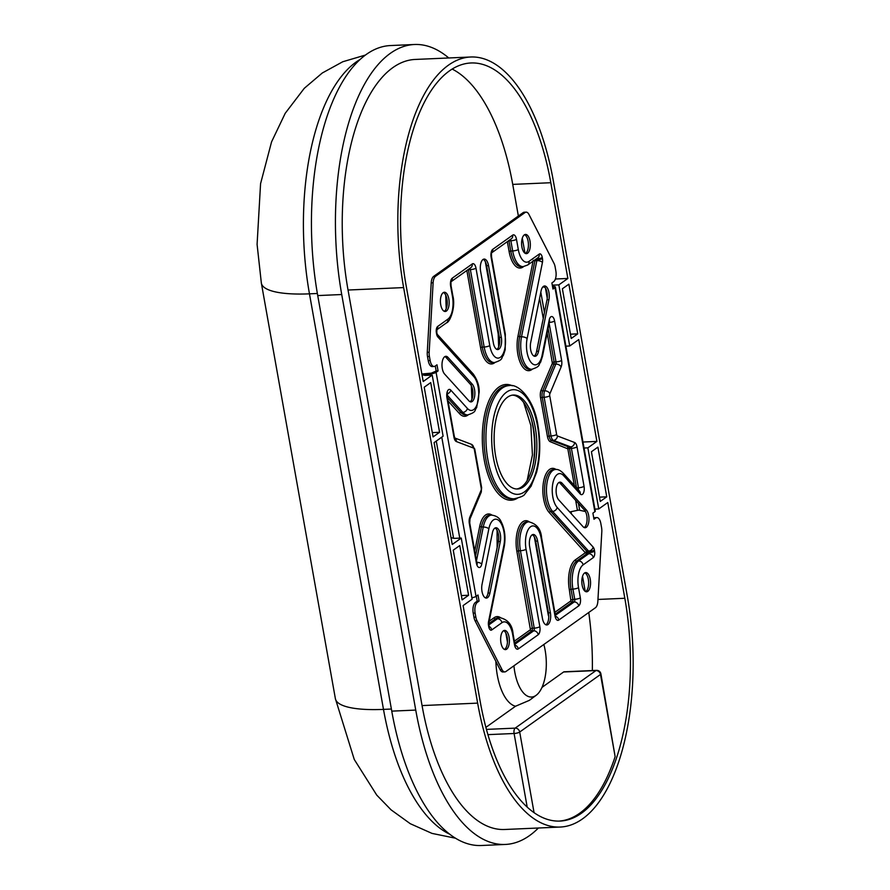 <?xml version="1.0" encoding="UTF-8"?>
<svg xmlns="http://www.w3.org/2000/svg" width="890" height="890" viewBox="0 0 890 890"><rect width="100%" height="100%" fill="white"/><g stroke="black" fill="none" stroke-linecap="round" stroke-linejoin="round"><path stroke-width="1.33" d="M451.007 537.627L454.011 538.372L461.254 538.049L452.231 544.48L434.086 442.63L443.109 436.2L432.217 375.091L423.206 381.521L406.151 285.779A171.436 77.675 87.5 0 1 470.932 62.979A171.436 77.675 87.5 0 1 550.81 182.717L567.865 278.459L558.842 284.878L569.722 345.988L578.745 339.568L596.89 441.418L587.867 447.848L598.759 508.958L607.77 502.527L624.825 598.269A171.436 77.675 87.5 0 1 560.044 821.069A171.436 77.675 87.5 0 1 480.166 701.331L463.111 605.589L472.134 599.159L461.254 538.049M513.931 665.798A36.001 16.309 87.5 0 0 514.754 671.883A36.001 16.309 87.5 0 0 536.247 695.235A36.001 16.309 87.5 0 0 545.136 650.234A36.001 16.309 87.5 0 0 543.857 644.482M495.875 661.381A44.889 20.337 87.5 0 0 497.299 675.154A44.889 20.337 87.5 0 0 515.533 706.237L529.35 700.363L536.247 695.235M584.04 448.015L587.867 447.848M594.921 509.125L598.759 508.958M565.895 346.166L569.722 345.988M552.289 285.167L558.842 284.878M424.219 387.217L433.074 436.923L439.571 432.295L430.716 382.589L424.219 387.217M453.244 550.176L462.099 599.882L468.596 595.254L459.741 545.559L453.244 550.176M582.972 442.03L596.89 441.418M606.758 496.82L597.902 447.125L591.416 451.753L600.26 501.448L606.758 496.82L599.493 497.143M577.732 333.861L568.877 284.166L562.38 288.783L571.235 338.489L577.732 333.861L570.468 334.184M585.22 591.372L582.538 576.286M571.424 513.886L571.024 511.661M541.988 687.392L563.604 671.983A4.272 1.936 -92.5 0 1 564.149 671.794L596.511 670.359A4.272 1.936 87.5 0 0 595.966 670.559L563.604 671.983M485.907 727.352L515.533 706.237M538.383 828.011A192.385 87.164 -92.5 0 1 505.375 844.443A192.385 87.164 -92.5 0 1 415.741 710.075L341.727 294.523A192.385 87.164 -92.5 0 1 414.417 44.5A192.385 87.164 -92.5 0 1 448.749 57.961M470.665 57.005L415.085 59.452A177.422 80.389 87.5 0 0 348.034 290.029L422.06 705.581A177.422 80.389 87.5 0 0 504.719 829.491L560.311 827.044A177.422 80.389 87.5 0 0 627.35 596.467L553.335 180.915A177.422 80.389 87.5 0 0 470.665 57.005A177.422 80.389 87.5 0 0 403.626 287.581L477.641 703.122A177.422 80.389 87.5 0 0 560.311 827.044M505.375 844.443L481.39 845.5A192.385 87.164 -92.5 0 1 391.756 711.132L317.73 295.58A192.385 87.164 -92.5 0 1 390.432 45.557L414.417 44.5M559.087 821.092A171.436 77.675 87.5 0 0 615.135 756.6L600.505 674.464L519.693 732.036L534.056 812.626M486.452 729.399L515.165 728.131L595.966 670.559A4.272 3.66 54.5 0 1 600.505 674.464A4.272 1.079 169.9 0 0 600.906 673.886L615.135 756.6M592.34 670.548A171.436 77.675 87.5 0 0 588.757 612.487M518.369 216.036L512.729 184.397A171.436 77.675 87.5 0 0 452.131 69.053M524.989 253.227L522.308 238.142M555.404 279.004L567.865 278.459M461.332 595.577L468.596 595.254M421.982 374.668L424.986 375.413L432.217 375.091M432.306 432.618L439.571 432.295M585.453 511.528L578.756 510.081L569.678 511.961M535.324 427.89A47.025 21.304 87.5 0 0 513.419 395.038A47.025 21.304 87.5 0 0 495.652 456.158A47.025 21.304 87.5 0 0 517.557 488.999A47.025 21.304 87.5 0 0 535.324 427.89M516.601 488.999A47.025 21.304 87.5 0 0 533.422 427.968A47.025 21.304 87.5 0 0 512.473 395.127M442.297 368.527A9.401 4.261 87.5 0 0 444.588 374.034L468.919 400.856A9.401 4.261 87.5 0 0 471.01 401.913A9.401 4.261 87.5 0 0 474.815 394.659A9.401 4.261 87.5 0 0 472.267 384.18L447.948 357.357A9.401 4.261 87.5 0 0 445.857 356.3A9.401 4.261 87.5 0 0 442.297 368.527M482.013 591.505A9.401 4.261 87.5 0 0 486.396 598.08A9.401 4.261 87.5 0 0 489.923 593.018L500.291 541.487A9.401 4.261 87.5 0 0 495.941 527.748A9.401 4.261 87.5 0 0 492.415 532.81L482.046 584.341A9.401 4.261 87.5 0 0 482.013 591.505M485.439 597.88A9.401 4.261 87.5 0 0 488.02 593.107L498.389 541.565A9.401 4.261 87.5 0 0 494.996 528.026M448.849 298.973A9.623 4.361 87.5 0 0 444.366 292.254A9.623 4.361 87.5 0 0 440.728 304.758A9.623 4.361 87.5 0 0 445.211 311.478A9.623 4.361 87.5 0 0 448.849 298.973M444.255 311.278A9.623 4.361 87.5 0 0 446.947 299.051A9.623 4.361 87.5 0 0 443.42 292.532M509.08 637.118A9.623 4.361 87.5 0 0 504.597 630.398A9.623 4.361 87.5 0 0 500.959 642.903A9.623 4.361 87.5 0 0 505.442 649.622A9.623 4.361 87.5 0 0 509.08 637.118M504.485 649.422A9.623 4.361 87.5 0 0 507.178 637.196A9.623 4.361 87.5 0 0 503.651 630.676M556.417 494.351A9.401 4.261 87.5 0 0 558.709 499.869L583.028 526.68A9.401 4.261 87.5 0 0 585.119 527.748A9.401 4.261 87.5 0 0 588.935 520.494A9.401 4.261 87.5 0 0 586.388 510.014L562.057 483.192A9.401 4.261 87.5 0 0 559.977 482.135A9.401 4.261 87.5 0 0 556.417 494.351M590.248 579.29A9.623 4.361 87.5 0 0 585.765 572.57A9.623 4.361 87.5 0 0 582.127 585.075A9.623 4.361 87.5 0 0 586.61 591.794A9.623 4.361 87.5 0 0 590.248 579.29M585.653 591.605A9.623 4.361 87.5 0 0 588.346 579.379A9.623 4.361 87.5 0 0 584.819 572.848M530.651 349.726A9.401 4.261 87.5 0 0 535.035 356.3A9.401 4.261 87.5 0 0 538.561 351.239L548.93 299.707A9.401 4.261 87.5 0 0 544.58 285.968A9.401 4.261 87.5 0 0 541.053 291.03L530.685 342.561A9.401 4.261 87.5 0 0 530.651 349.726M534.078 356.1A9.401 4.261 87.5 0 0 536.659 351.328L547.016 299.785A9.401 4.261 87.5 0 0 543.634 286.246M530.017 241.145A9.623 4.361 87.5 0 0 525.534 234.426A9.623 4.361 87.5 0 0 521.896 246.931A9.623 4.361 87.5 0 0 526.379 253.65A9.623 4.361 87.5 0 0 530.017 241.145M525.412 253.461A9.623 4.361 87.5 0 0 528.115 241.235A9.623 4.361 87.5 0 0 524.588 234.704M476.295 596.2L477.185 601.184L479.087 601.095L477.285 602.385A8.555 3.872 87.5 0 0 475.127 613.099L475.839 617.104A8.555 3.872 87.5 0 0 476.995 620.731L502.005 669.558A8.555 3.872 87.5 0 0 504.841 671.906A8.555 3.872 87.5 0 0 505.921 671.505L595.455 607.714A8.555 3.872 87.5 0 0 597.857 601.262L601.807 531.808A8.555 3.872 87.5 0 0 601.562 527.536L600.839 523.531A8.555 3.872 87.5 0 0 596.856 517.557A8.555 3.872 87.5 0 0 595.788 517.958L593.986 519.237L592.896 513.13L594.876 511.717L554.96 287.648L552.979 289.061L551.889 282.953L553.691 281.663A8.555 3.872 87.5 0 0 555.85 270.949L555.138 266.933A8.555 3.872 87.5 0 0 553.981 263.318L528.971 214.49A8.555 3.872 87.5 0 0 526.135 212.143A8.555 3.872 87.5 0 0 525.067 212.532L435.522 276.323A8.555 3.872 87.5 0 0 433.118 282.786L429.169 352.24A8.555 3.872 87.5 0 0 429.414 356.501L430.137 360.506A8.555 3.872 87.5 0 0 434.12 366.48A8.555 3.872 87.5 0 0 435.188 366.09L436.99 364.8L438.08 370.919L436.1 372.332A4.272 1.079 169.9 0 1 430.493 373.778L421.96 374.523M435.288 366.012L436.178 370.997L438.08 370.919M595.788 517.958L593.786 518.114M476.995 620.731L475.093 620.819L500.102 669.636L502.005 669.558M475.127 613.099L473.224 613.188L473.936 617.193L475.839 617.104M477.185 601.184L475.382 602.463L477.285 602.385M471.878 597.713A4.272 1.079 169.9 0 0 476.017 596.4L477.997 594.987L479.087 601.095M429.414 356.501L427.512 356.59L428.224 360.595L430.137 360.506M433.118 282.786L431.216 282.864L427.267 352.318L429.169 352.24M525.067 212.532L523.153 212.621L433.619 276.412L435.522 276.323M545.859 624.78A9.401 4.261 87.5 0 0 548.462 612.832L535.691 541.131A9.401 4.261 87.5 0 0 532.276 534.757M496.798 349.37A9.401 4.261 87.5 0 0 499.412 337.432L486.641 265.721A9.401 4.261 87.5 0 0 483.214 259.357M470.042 401.724A9.401 4.261 87.5 0 0 472.957 393.703A9.401 4.261 87.5 0 0 470.365 384.269L446.035 357.446A9.401 4.261 87.5 0 0 444.911 356.579M584.163 527.548A9.401 4.261 87.5 0 0 587.077 519.526A9.401 4.261 87.5 0 0 584.485 510.092L560.155 483.27A9.401 4.261 87.5 0 0 559.031 482.413M431.216 282.864A8.555 3.872 -92.5 0 1 433.619 276.412M523.153 212.621A8.555 3.872 -92.5 0 1 524.232 212.232L526.135 212.143M552.779 287.926L553.257 287.437L552.645 287.181M593.886 518.036A8.555 3.872 -92.5 0 1 594.954 517.646L596.856 517.557M504.841 671.906L502.939 671.983A8.555 3.872 -92.5 0 1 500.102 669.636M475.093 620.819A8.555 3.872 -92.5 0 1 473.936 617.193M473.224 613.188A8.555 3.872 -92.5 0 1 475.382 602.463M421.86 374L431.394 373.144L436.178 370.997M434.12 366.48L432.217 366.569A8.555 3.872 -92.5 0 1 428.224 360.595M427.512 356.59A8.555 3.872 -92.5 0 1 427.267 352.318M542.433 618.405A9.401 4.261 87.5 0 0 546.816 624.969A9.401 4.261 87.5 0 0 550.376 612.754L537.605 541.042A9.401 4.261 87.5 0 0 533.221 534.478A9.401 4.261 87.5 0 0 529.661 546.705L542.433 618.405M488.543 265.643A9.401 4.261 87.5 0 0 484.16 259.068A9.401 4.261 87.5 0 0 480.611 271.294L493.383 342.995A9.401 4.261 87.5 0 0 497.755 349.57A9.401 4.261 87.5 0 0 501.315 337.343L488.543 265.643L486.641 265.721M554.859 612.309L570.924 600.872L569.322 589.614A23.73 10.747 -92.5 0 1 575.307 559.877L585.32 552.746L586.855 553.78L576.664 561.045A22.439 10.168 87.5 0 0 571.013 589.18L572.826 599.359A2.136 0.968 -92.5 0 1 572.281 602.04L555.204 614.211M556.039 469.475A23.518 10.658 -92.5 0 0 543.378 482.747A23.518 10.658 -92.5 0 0 549.341 512.673L585.32 552.746L587.077 552.712L586.855 553.78L588.757 553.702L588.98 552.623L587.077 552.712L586.888 551.644L585.231 552.245L588.579 551.055L586.677 551.144L550.71 511.483L552.612 511.405A22.228 10.068 -92.5 0 1 547.194 498.378A22.228 10.068 -92.5 0 1 555.605 469.486C557.819 469.186 560.266 470.32 562.947 472.913A4.272 3.349 137.8 0 1 563.593 475.616A17.956 8.132 87.5 0 0 554.67 477.785A17.956 8.132 87.5 0 0 552.812 496.92A17.956 8.132 87.5 0 0 557.184 507.445L593.152 547.094A5.129 2.325 -92.5 0 1 594.398 550.098L594.587 551.177A5.129 2.325 -92.5 0 1 593.296 557.607L583.106 564.872A18.167 8.232 87.5 0 0 578.522 587.645L580.336 597.824A6.408 2.904 -92.5 0 1 578.723 605.868L558.787 620.063A6.408 2.904 -92.5 0 1 554.993 615.88L541.209 538.472A17.956 8.132 87.5 0 0 530.585 526.758A17.956 8.132 87.5 0 0 526.057 549.275L539.841 626.682A6.408 2.904 -92.5 0 1 538.228 634.715L518.292 648.91A6.408 2.904 -92.5 0 1 514.498 644.727L512.684 634.548A18.167 8.232 87.5 0 0 501.938 622.689L491.747 629.953A5.129 2.325 -92.5 0 1 488.71 626.605L488.521 625.537A5.129 2.325 -92.5 0 1 488.543 621.62L503.862 545.425A17.956 8.132 87.5 0 0 499.557 521.229A17.956 8.132 87.5 0 0 488.844 528.86L481.757 564.071A6.408 2.904 -92.5 0 1 479.043 567.497A6.408 2.904 -92.5 0 1 476.373 563.036L469.341 523.598A6.408 2.904 -92.5 0 1 469.842 517.135L481.067 490.39A2.136 0.968 87.5 0 0 481.234 488.232L474.337 449.528A2.136 0.968 87.5 0 0 473.536 448.07L456.37 441.551A6.408 2.904 -92.5 0 1 453.945 437.168L446.925 397.719A6.408 2.904 -92.5 0 1 447.592 390.888A6.408 2.904 -92.5 0 1 450.774 390.109L467.395 408.432A17.956 8.132 87.5 0 0 478.108 400.8A17.956 8.132 87.5 0 0 473.792 376.603L437.824 336.943A5.129 2.325 -92.5 0 1 436.578 333.939L436.389 332.871A5.129 2.325 -92.5 0 1 437.68 326.441L447.87 319.176A18.167 8.232 87.5 0 0 452.454 296.403L450.64 286.213A6.408 2.904 -92.5 0 1 452.253 278.181L472.19 263.974A6.408 2.904 -92.5 0 1 475.983 268.168L489.767 345.565A17.956 8.132 87.5 0 0 500.391 357.279A17.956 8.132 87.5 0 0 504.919 334.774L491.135 257.366A6.408 2.904 -92.5 0 1 492.749 249.334L512.684 235.127A6.408 2.904 -92.5 0 1 516.478 239.31L518.292 249.5A18.167 8.232 87.5 0 0 529.038 261.349L539.229 254.095A5.129 2.325 -92.5 0 1 542.266 257.444L542.455 258.512A5.129 2.325 -92.5 0 1 542.444 262.416L527.114 338.612A17.956 8.132 87.5 0 0 527.047 352.295A17.956 8.132 87.5 0 0 534.545 364.778A17.956 8.132 87.5 0 0 542.132 355.188L549.219 319.977A6.408 2.904 -92.5 0 1 551.933 316.551A6.408 2.904 -92.5 0 1 554.604 321.012L561.635 360.45A6.408 2.904 -92.5 0 1 561.134 366.914L549.909 393.658A2.136 0.968 87.5 0 0 549.742 395.816L556.639 434.509A2.136 0.968 87.5 0 0 557.44 435.978L574.606 442.497A6.408 2.904 -92.5 0 1 577.031 446.88L584.051 486.318A6.408 2.904 -92.5 0 1 583.384 493.16A6.408 2.904 -92.5 0 1 580.202 493.939L563.593 475.616M533.232 260.314L534.934 260.703L519.615 336.898A22.228 10.068 87.5 0 0 529.895 369.361L531.797 369.272A22.228 10.068 -92.5 0 1 521.44 353.753A22.228 10.068 -92.5 0 1 521.518 336.809A4.272 1.825 11.4 0 1 527.114 338.612M532.231 369.25A23.518 10.658 -92.5 0 1 520.316 362.731A23.518 10.658 -92.5 0 1 517.936 336.353L521.518 336.809L536.848 260.614L536.848 259.969L534.645 260.069M453.577 538.261L436.267 441.073M424.541 375.302L424.319 374.056M552.534 286.547L552.957 286.524A4.272 1.079 169.9 0 1 555.371 287.058A4.272 1.079 169.9 0 1 554.96 287.648M555.371 287.058L595.277 511.138A4.272 1.079 169.9 0 1 594.876 511.717M585.242 511.539L585.153 510.982M547.25 298.25L545.425 288.004M544.991 287.381L542.878 286.858M359.961 59.541A184.898 83.771 87.5 0 0 309.464 293.834L383.49 709.386L391.378 709.041M365.323 55.091L342.75 61.755L322.291 72.991L304.28 88.31L285.212 113.308L271.561 141.877L260.57 183.696L257.088 244.383L261.36 283.131A85.507 21.471 -10.1 0 0 309.464 293.834L317.363 293.489M455.535 838.213L432.028 833.407L410.301 823.717L391.099 809.867L376.759 795.126L354.264 759.481L335.385 698.683A85.507 21.471 -10.1 0 0 383.49 709.386A184.898 83.771 87.5 0 0 449.806 834.253M597.969 599.448L624.825 598.269M391.756 711.132L415.741 710.075M317.73 295.58L341.727 294.523M477.641 703.122L422.06 705.581M403.626 287.581L348.034 290.029M512.729 184.397L550.81 182.717M527.192 807.074L514.086 733.494L487.943 734.639M514.086 733.494A4.272 1.079 -10.1 0 0 519.693 732.036A4.272 3.66 54.5 0 0 515.165 728.131A4.272 1.936 87.5 0 0 514.086 733.494M577.421 510.259L575.663 500.369M543.256 318.475L539.629 298.106M531.096 418.189A54.513 24.698 -92.5 0 1 532.776 425.887A54.513 24.698 -92.5 0 1 533.132 464.391M507.289 385.682A56.649 25.665 87.5 0 0 485.873 459.296A56.649 25.665 87.5 0 0 512.273 498.867L514.175 498.778A56.649 25.665 -92.5 0 1 487.787 459.218A56.649 25.665 -92.5 0 1 509.191 385.604L507.289 385.682M517.235 498.333A57.928 26.244 -92.5 0 1 484.193 459.741A57.928 26.244 -92.5 0 1 512.273 385.782M447.403 397.574L460.92 412.471A22.228 10.068 87.5 0 0 465.859 414.974L467.762 414.896A22.228 10.068 -92.5 0 1 462.822 412.393L460.92 412.471A1.279 1.001 -42.2 0 0 459.54 413.661L448.004 400.934M468.196 414.862A23.518 10.658 -92.5 0 1 459.54 413.661M493.394 457.76A52.365 23.73 87.5 0 0 524.377 491.925A52.365 23.73 87.5 0 0 537.582 426.277A52.365 23.73 87.5 0 0 506.599 392.112A52.365 23.73 87.5 0 0 493.394 457.76M476.473 560.745L483.248 527.058A22.228 10.068 -92.5 0 1 491.569 515.11L489.667 515.188A22.228 10.068 87.5 0 0 481.345 527.147L475.583 555.772M488.844 528.86A4.272 1.825 -168.6 0 0 483.248 527.058L479.666 526.602A23.518 10.658 -92.5 0 1 492.003 515.099M488.02 593.107L489.923 593.018M536.659 351.328L538.561 351.239M476.017 596.4L436.1 372.332M547.016 299.785L548.93 299.707M584.485 510.092L586.388 510.014M560.155 483.27L562.057 483.192M498.389 541.565L500.291 541.487M446.035 357.446L447.948 357.357M470.365 384.269L472.267 384.18M499.412 337.432L501.315 337.343M548.462 612.832L550.376 612.754M535.691 541.131L537.605 541.042M467.395 408.432A4.272 3.349 137.8 0 1 462.822 412.393L447.18 395.149M488.899 624.847L497.399 618.784L495.496 618.873L488.821 623.634M501.938 622.689A4.272 3.66 -125.5 0 0 497.399 618.784A22.439 10.168 -92.5 0 1 500.224 617.749L498.322 617.838A22.439 10.168 87.5 0 0 495.496 618.873A1.279 1.101 -125.5 0 1 494.139 617.693A23.73 10.747 -92.5 0 1 500.681 617.749M514.909 644.193L533.689 630.81L531.786 630.888L514.709 643.058M538.228 634.715A4.272 3.66 -125.5 0 0 533.689 630.81A2.136 0.968 87.5 0 0 534.234 628.129L532.331 628.218A2.136 0.968 -92.5 0 1 531.786 630.888A1.279 1.101 -125.5 0 1 530.429 629.72L516.856 551.244A23.518 10.658 -92.5 0 1 518.681 527.492A23.518 10.658 -92.5 0 1 529.283 521.829M539.841 626.682A4.272 1.079 -10.1 0 1 534.234 628.129L520.439 550.721L518.536 550.81L532.331 628.218L530.64 628.652M526.057 549.275A4.272 1.079 -10.1 0 1 520.439 550.721A22.228 10.068 -92.5 0 1 528.849 521.829L526.936 521.918A22.228 10.068 87.5 0 0 518.536 550.81L516.856 551.244M541.209 538.472A4.272 1.079 169.9 0 0 541.61 537.894L555.393 615.302L574.183 601.963L572.281 602.04A1.279 1.101 -125.5 0 1 570.924 600.872M578.723 605.868A4.272 3.66 54.5 0 0 574.183 601.963A2.136 0.968 87.5 0 0 574.729 599.281L571.135 599.804M580.336 597.824A4.272 1.079 -10.1 0 1 574.729 599.281L572.915 589.091L569.322 589.614M578.522 587.645A4.272 1.079 -10.1 0 1 572.915 589.091A22.439 10.168 -92.5 0 1 578.567 560.956L576.664 561.045A1.279 1.101 -125.5 0 1 575.307 559.877M583.106 564.872A4.272 3.66 54.5 0 0 578.567 560.956L588.757 553.702A4.272 3.66 54.5 0 1 593.296 557.607M594.587 551.177A4.272 1.079 -10.1 0 1 588.98 552.623L588.791 551.555A4.272 1.079 -10.1 0 0 594.398 550.098M593.152 547.094A4.272 3.349 -42.2 0 1 588.579 551.055L552.612 511.405A4.272 3.349 -42.2 0 0 557.184 507.445M555.605 469.486L553.691 469.564A22.228 10.068 87.5 0 0 544.68 486.719A22.228 10.068 87.5 0 0 550.71 511.483A1.279 1.001 137.8 0 0 549.341 512.673M578.311 489.845A2.136 0.968 87.5 0 0 578.444 487.776L576.542 487.853A2.136 0.968 -92.5 0 1 576.542 487.898M584.051 486.318A4.272 1.079 -10.1 0 1 578.444 487.776L571.413 448.338L569.511 448.415L576.509 487.865M577.031 446.88A4.272 1.079 -10.1 0 1 571.413 448.338A2.136 0.968 87.5 0 0 570.612 446.869L568.699 446.958A2.136 0.968 -92.5 0 1 569.511 448.415L567.831 448.849L550.354 441.752A7.699 3.482 -92.5 0 1 547.439 436.489L540.542 397.786A7.699 3.482 -92.5 0 1 541.142 390.031L552.367 363.287L547.194 332.982M574.606 442.497A4.272 3.738 -69.2 0 1 570.612 446.869L553.447 440.35L551.544 440.439L568.699 446.958A1.279 1.124 110.8 0 0 567.509 448.271M557.44 435.978A4.272 3.738 -69.2 0 1 553.447 440.35A6.408 2.904 -92.5 0 1 551.021 435.966L549.119 436.055A6.408 2.904 87.5 0 0 551.544 440.439A1.279 1.124 110.8 0 0 550.354 441.752M556.639 434.509A4.272 1.079 -10.1 0 1 551.021 435.966L544.135 397.263L542.232 397.352L549.119 436.055L547.439 436.489M549.742 395.816A4.272 1.079 -10.1 0 1 544.135 397.263A6.408 2.904 -92.5 0 1 544.624 390.799L542.722 390.888A6.408 2.904 87.5 0 0 542.232 397.352L540.542 397.786M549.909 393.658A4.272 2.748 22.8 0 0 544.624 390.799L555.861 364.055L553.947 364.144L542.722 390.888A1.279 0.823 -157.2 0 1 541.142 390.031M561.134 366.914A4.272 2.748 22.8 0 0 555.861 364.055A2.136 0.968 87.5 0 0 556.016 361.896L554.114 361.985A2.136 0.968 -92.5 0 1 553.947 364.144A1.279 0.823 -157.2 0 1 552.367 363.287M548.118 328.332L554.114 361.985L552.434 362.419M561.635 360.45A4.272 1.079 -10.1 0 1 556.016 361.896L549.141 323.281M542.444 262.416A4.272 1.825 11.4 0 0 536.848 260.614L534.934 260.703L534.912 259.869M542.455 258.512A4.272 1.079 -10.1 0 1 536.848 259.969L536.269 258.912M542.266 257.444A4.272 1.079 -10.1 0 1 536.659 258.89L536.603 258.667M518.292 249.5A4.272 1.079 -10.1 0 1 512.673 250.947L510.771 251.036A22.439 10.168 87.5 0 0 521.229 266.711L523.131 266.633A22.439 10.168 -92.5 0 1 512.673 250.947L510.86 240.767L508.958 240.845L510.771 251.036L509.091 251.47L507.345 241.635M516.478 239.31A4.272 1.079 -10.1 0 1 510.86 240.767A2.136 0.968 87.5 0 0 510.337 239.51M508.891 240.534A2.136 0.968 -92.5 0 1 508.958 240.845L508.346 240.923M489.767 345.565A4.272 1.079 169.9 0 1 484.16 347.022L482.258 347.111A22.228 10.068 87.5 0 0 492.615 362.63L494.517 362.553A22.228 10.068 -92.5 0 1 484.16 347.022L470.376 269.614L468.463 269.703L482.258 347.111L480.567 347.545L466.849 270.493M475.983 268.168A4.272 1.079 169.9 0 1 470.376 269.614A2.136 0.968 87.5 0 0 469.842 268.357M468.396 269.381A2.136 0.968 -92.5 0 1 468.463 269.703L467.851 269.77M517.936 336.353L533.054 261.204M523.632 266.588L523.131 266.956A23.73 10.747 -92.5 0 1 509.091 251.47M494.951 362.519A23.518 10.658 -92.5 0 1 480.567 347.545M474.737 551.066L479.666 526.602M489.211 621.209L494.139 617.693M514.375 641.167L530.429 629.72M574.35 485.484L567.831 448.849M518.292 648.91A4.272 3.66 -125.5 0 0 515.177 645.217M514.498 644.727A4.272 1.079 -10.1 0 0 514.898 644.149L515.455 645.817L514.609 645.272M512.684 634.548A4.272 1.079 -10.1 0 0 513.085 633.969L514.898 644.149M555.104 616.425L555.95 616.97L555.393 615.302A4.272 1.079 169.9 0 1 554.993 615.88M555.672 616.37A4.272 3.66 54.5 0 1 558.787 620.063M491.747 629.953A4.272 3.66 -125.5 0 0 489.222 626.515M488.71 626.605A4.272 1.079 -10.1 0 0 489.111 626.026L489.422 627.027L488.832 626.515M488.521 625.537A4.272 1.079 -10.1 0 0 488.922 624.947L489.111 626.026M488.543 621.62A4.272 1.825 11.4 0 1 488.922 622.633L488.922 624.947M503.862 545.425A4.272 1.825 11.4 0 1 504.252 546.438L488.922 622.633M481.757 564.071A4.272 1.825 -168.6 0 0 476.74 562.258M476.373 563.036A4.272 1.079 -10.1 0 0 476.773 562.458L477.318 564.126L476.484 563.581M469.341 523.598A4.272 1.079 -10.1 0 0 469.742 523.02L476.773 562.458M469.842 517.135A4.272 2.748 22.8 0 1 469.976 518.959L469.742 523.02M481.067 490.39A4.272 2.748 22.8 0 1 481.201 492.215L469.976 518.959M562.947 472.913L579.568 491.224A4.272 3.349 137.8 0 1 580.202 493.939M481.234 488.232A4.272 1.079 -10.1 0 0 481.635 487.653L481.201 492.215M474.337 449.528A4.272 1.079 -10.1 0 0 474.737 448.949L481.635 487.653M473.536 448.07A4.272 3.738 -69.2 0 0 471.244 444.243L474.737 448.949M456.37 441.551A4.272 3.738 -69.2 0 0 454.812 438.114M453.945 437.168A4.272 1.079 -10.1 0 0 454.356 436.578L454.901 438.247L454.089 437.724M446.925 397.719A4.272 1.079 -10.1 0 0 447.325 397.14L454.356 436.578M450.774 390.109A4.272 3.349 137.8 0 1 447.325 393.858M473.792 376.603A4.272 3.349 -42.2 0 0 473.157 373.9C477.329 379.752 479.343 385.826 479.187 392.134L476.651 407.665C474.047 410.468 477.174 411.848 467.762 414.896M437.824 336.943A4.272 3.349 -42.2 0 0 437.268 334.34L436.979 333.361A4.272 1.079 -10.1 0 1 436.578 333.939M549.308 322.447A4.272 1.079 -10.1 0 0 554.604 321.012M549.53 320.445L549.597 320.99A4.272 1.825 -168.6 0 0 549.219 319.977M436.389 332.871A4.272 1.079 -10.1 0 0 436.79 332.293L436.979 333.361M549.597 320.99L542.522 356.189A4.272 1.825 -168.6 0 0 542.132 355.188M437.68 326.441A4.272 3.66 54.5 0 1 436.879 329.611M447.87 319.176A4.272 3.66 54.5 0 1 446.546 322.825L436.845 329.745M452.454 296.403A4.272 1.079 -10.1 0 0 452.854 295.825C455.869 307.217 449.973 322.147 446.546 322.825M450.64 286.213A4.272 1.079 -10.1 0 0 451.041 285.634L452.854 295.825M452.253 278.181A4.272 3.66 54.5 0 1 451.286 281.529M529.038 261.349A4.272 3.66 -125.5 0 1 527.714 264.998L537.905 257.744A4.272 3.66 -125.5 0 0 539.229 254.095M472.19 263.974A4.272 3.66 54.5 0 1 470.866 267.634L451.263 281.596M504.919 334.774A4.272 1.079 -10.1 0 0 505.32 334.195L505.175 349.803L503.406 355.321C500.803 358.125 503.929 359.504 494.517 362.553M491.758 252.749L511.349 238.776A4.272 3.66 -125.5 0 0 512.684 235.127M491.135 257.366A4.272 1.079 -10.1 0 0 491.536 256.787L505.32 334.195M491.781 252.682A4.272 3.66 -125.5 0 0 492.749 249.334M506.288 634.014A3.415 0.857 169.9 0 1 505.954 633.725L505.82 633.013M487.731 594.264L497.132 547.572A3.415 1.457 11.4 0 1 497.221 547.339M534.79 537.938A3.415 0.857 169.9 0 1 534.478 537.66L534.345 537.004M548.752 615.402A3.415 0.857 169.9 0 1 548.262 615.068L534.478 537.66M446.202 308.763L445.723 295.58A3.415 0.857 -10.1 0 0 446.046 295.869M498.667 346.955L498.189 333.95A3.415 0.857 -10.1 0 0 498.856 334.329M542.577 321.88A3.415 1.457 -168.6 0 0 542.477 322.113L542.666 321.457M459.763 538.116L441.774 437.146M430.738 375.157L430.493 373.778M579.635 510.137L578.444 503.44M544.446 312.579L540.82 292.198M261.36 283.131L335.385 698.683M600.906 673.886A4.272 4.272 0 0 0 596.511 670.359M527.125 480.667L532.431 454.879L530.852 425.464L523.676 402.503M514.175 498.778C520.528 497.31 524.032 495.808 524.7 494.284L531.096 486.185L536.525 472.546C540.286 457.883 540.775 442.274 537.983 425.698C534.534 400.678 519.126 383.356 509.191 385.604M541.61 537.894C540.92 529.116 536.67 523.765 528.849 521.829M513.085 633.969C512.351 625.058 508.057 619.651 500.224 617.749M504.252 546.438C505.843 537.171 504.775 528.86 501.048 521.518C499.479 517.846 496.309 515.711 491.569 515.11M454.745 437.969L471.244 444.243M447.325 397.14L447.614 392.946L446.825 393.558M437.268 334.329L473.157 373.9M436.79 332.293L436.923 329.5L436.356 330.09M531.797 369.272C541.142 366.268 538.061 364.9 540.63 362.152L542.522 356.189M451.041 285.634L450.93 281.83M527.714 264.998L523.131 266.633M491.536 256.787L491.425 252.983M507.456 642.135L505.954 633.725M497.132 547.572L497.076 530.273M548.262 615.068L548.774 616.525M471.911 399.299L471.311 385.648M445.723 295.58L445.601 294.89M498.189 333.95L485.306 261.615M536.37 352.484L542.477 322.113"/></g></svg>

